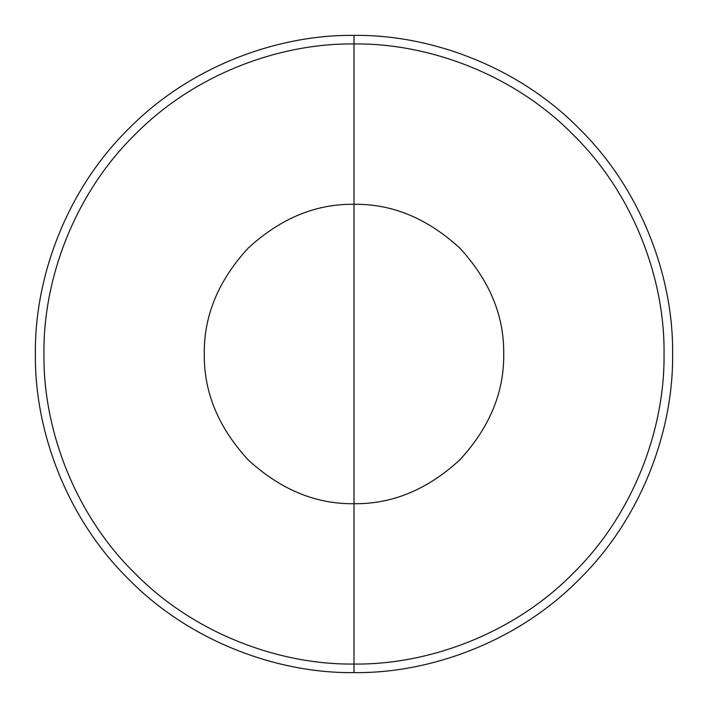 <?xml version="1.0" encoding="UTF-8"?>
<svg xmlns="http://www.w3.org/2000/svg" width="708" height="708" viewBox="0 0 708 708"><rect width="100%" height="100%" fill="white"/><g stroke="black" fill="none" stroke-linecap="round" stroke-linejoin="round"><path stroke-width="1.06" d="M354 43.967C426.703 42.967 512.627 73.101 573.223 134.777C634.899 195.373 665.033 281.297 664.033 354C665.033 426.703 634.899 512.627 573.223 573.223C512.627 634.899 426.703 665.033 354 664.033L354 672.6C428.712 673.627 517.008 642.652 579.286 579.286C642.652 517.008 673.627 428.712 672.6 354C673.627 279.288 642.652 190.992 579.286 128.714C517.008 65.348 428.712 34.373 354 35.4L354 43.967L354 35.4C428.712 34.373 517.008 65.348 579.286 128.714C642.652 190.992 673.627 279.288 672.6 354C673.627 428.712 642.652 517.008 579.286 579.286C517.008 642.652 428.712 673.627 354 672.6L354 664.033C281.297 665.033 195.373 634.899 134.777 573.223C73.101 512.627 42.967 426.703 43.967 354C42.967 281.297 73.101 195.373 134.777 134.777C195.373 73.101 281.297 42.967 354 43.967L354 204.293C392.205 203.78 427.49 218.4 459.855 248.145C489.6 280.51 504.22 315.795 503.707 354C504.22 392.205 489.6 427.49 459.855 459.855C427.49 489.6 392.205 504.22 354 503.707L354 664.033C426.703 665.033 512.627 634.899 573.223 573.223C634.899 512.627 665.033 426.703 664.033 354C665.033 281.297 634.899 195.373 573.223 134.777C512.627 73.101 426.703 42.967 354 43.967C281.297 42.967 195.373 73.101 134.777 134.777C73.101 195.373 42.967 281.297 43.967 354C42.967 426.703 73.101 512.627 134.777 573.223C195.373 634.899 281.297 665.033 354 664.033L354 503.707C315.795 504.22 280.51 489.6 248.145 459.855C218.4 427.49 203.78 392.205 204.293 354C203.78 315.795 218.4 280.51 248.145 248.145C280.51 218.4 315.795 203.78 354 204.293L354 43.967M35.4 354C34.373 428.712 65.348 517.008 128.714 579.286C190.992 642.652 279.288 673.627 354 672.6C279.288 673.627 190.992 642.652 128.714 579.286C65.348 517.008 34.373 428.712 35.4 354C34.373 279.288 65.348 190.992 128.714 128.714C190.992 65.348 279.288 34.373 354 35.4C279.288 34.373 190.992 65.348 128.714 128.714C65.348 190.992 34.373 279.288 35.4 354M354 503.707C392.205 504.22 427.49 489.6 459.855 459.855C489.6 427.49 504.22 392.205 503.707 354C504.22 315.795 489.6 280.51 459.855 248.145C427.49 218.4 392.205 203.78 354 204.293L354 503.707L354 204.293C315.795 203.78 280.51 218.4 248.145 248.145C218.4 280.51 203.78 315.795 204.293 354C203.78 392.205 218.4 427.49 248.145 459.855C280.51 489.6 315.795 504.22 354 503.707"/></g></svg>
